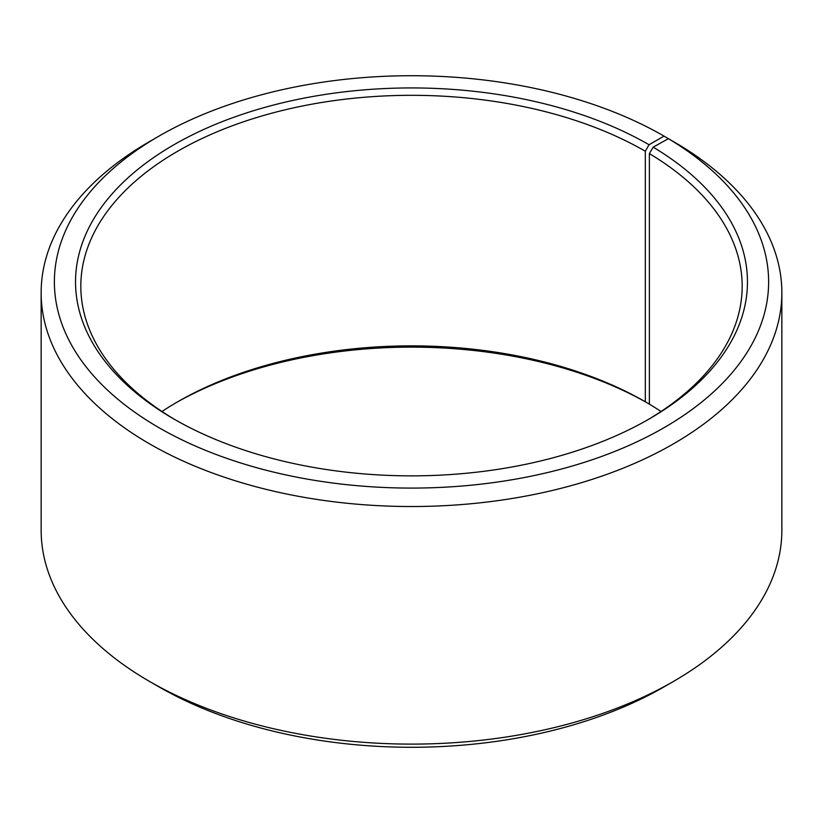 <?xml version="1.0" encoding="UTF-8"?>
<svg xmlns="http://www.w3.org/2000/svg" width="823" height="823" viewBox="0 0 823 823"><rect width="100%" height="100%" fill="white"/><g stroke="black" fill="none" stroke-linecap="round" stroke-linejoin="round"><path stroke-width="1.23" d="M661.013 411.5A330.671 190.915 -0 0 0 649.368 404.155L649.368 153.603A330.671 190.915 -0 0 1 742.171 286.219A330.671 190.915 -0 0 1 647.176 420.131M673.379 141.556L664.027 136.114L649.059 144.745A335.959 193.961 -0 0 0 173.941 144.745A335.959 193.961 -0 0 0 173.941 419.051A335.959 193.961 -0 0 0 649.059 419.051A335.959 193.961 -0 0 0 653.174 147.163L649.368 153.603M664.027 136.114A357.12 206.182 -0 0 0 158.973 136.114A357.12 206.182 -0 0 0 158.973 427.693A357.12 206.182 -0 0 0 661.815 428.968A357.12 206.182 -0 0 0 668.389 138.676L653.174 147.163M158.973 136.114L149.621 141.515A370.35 213.815 -0 0 0 41.15 292.7A370.35 213.815 -0 0 0 149.621 443.895A370.35 213.815 -0 0 0 553.231 490.251A370.35 213.815 -0 0 0 781.85 292.7A370.35 213.815 -0 0 0 677.905 144.169L668.389 138.676M41.15 292.7L41.15 530.3A370.35 213.815 -0 0 0 149.621 681.485L158.973 686.886A357.12 206.182 -0 0 0 664.027 686.886L673.379 681.485A370.35 213.815 -0 0 0 781.85 530.3L781.85 292.7M649.059 144.745L645.314 151.226L645.314 401.778A330.671 190.915 -0 0 0 177.675 401.789A330.671 190.915 -0 0 0 161.987 411.5M645.314 401.778L649.059 403.939A335.959 193.961 -0 0 0 175.824 402.869M158.973 686.886L149.621 681.485A370.35 213.815 -0 0 0 673.379 681.485M645.314 151.226A330.671 190.915 -0 0 0 284.953 109.85A330.671 190.915 -0 0 0 80.829 286.219A330.671 190.915 -0 0 0 175.824 420.131"/></g></svg>
